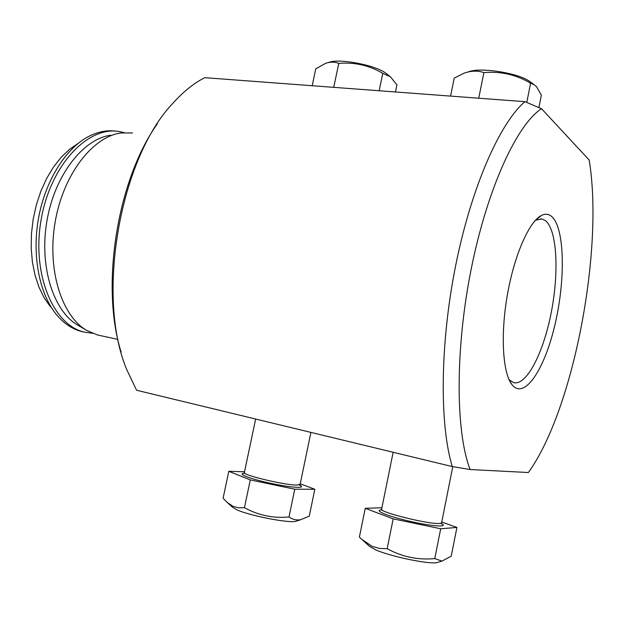 <?xml version="1.0" encoding="UTF-8"?>
<svg xmlns="http://www.w3.org/2000/svg" width="624" height="624" viewBox="0 0 624 624"><rect width="100%" height="100%" fill="white"/><g stroke="black" fill="none" stroke-linecap="round" stroke-linejoin="round"><path stroke-width="0.94" d="M589.173 160.025L541.531 108.716L524.917 101.673L204.789 77.68C194.025 83.101 183.495 91.51 173.222 102.913C119.769 158.168 95.675 297.375 126.976 370.102L136.586 390.25L452.299 466.58L470.114 469.537L528.38 472.516C573.487 410.069 604.024 249.818 589.173 160.025M132.522 132.935L120.939 132.974C92.703 136.672 63.297 174.4 55.162 221.957C46.839 269.49 61.659 316.072 86.759 330.455L97.555 334.979L100.433 335.603M121.079 351.967C100.386 286.268 117.094 180.274 157.334 123.817M551.374 216.208C564.572 226.925 565.726 277.992 555.337 323.045C545.181 368.3 524.722 400.312 512.14 384.868C502.804 373.636 500.3 335.533 507.273 295.425C514.184 255.31 529.144 221.442 541.46 215.459C545.134 213.626 548.441 213.876 551.374 216.208M541.531 108.716C517.14 124.238 487.414 188.035 471.221 268.944C454.974 349.799 455.645 432.416 470.114 469.537M452.299 466.58C439.468 424.671 439.936 343.606 455.754 265.13C471.557 186.623 500.042 122.71 524.917 101.673M124.238 132.623L118.903 131.477C87.672 126.056 50.357 165.329 41.122 219.71C31.551 274.03 53.227 325.081 84.185 332.077L92.461 333.294M116.103 131.173C106.813 129.862 97.336 131.804 87.68 136.984C64.919 149.339 44.827 181.841 38.345 219.266C31.871 256.69 39.749 294.778 56.854 315.089C64.163 323.677 72.392 329.152 81.541 331.5L83.788 332.007M50.482 306.836L44.234 297.913L39.047 287.336L35.061 275.332L32.417 262.174L31.2 248.18L31.457 233.711L33.189 219.125L36.356 204.82L40.88 191.155L46.628 178.495L53.43 167.138L61.113 157.349L69.467 149.354L78.257 143.302M509.044 379.626L513.575 382.629C526.562 386.092 543.481 352.81 551.257 312.429C559.19 272.103 557.084 229.788 545.368 220.607L541.905 218.962L535.47 220.249M393.182 518.856L440.7 528.77L456.924 527.436L451.23 556.202L441.956 561.109L434.764 558.597C417.979 560.196 402.113 556.889 387.169 548.691L379.571 548.434L372.286 546.452L361.585 539.222L359.385 537.077L365.243 508.31L393.182 518.856L387.169 548.691M440.7 528.77L434.764 558.597M456.924 527.436L441.761 521.984M381.911 507.772L365.243 508.31M362.684 540.212L369.611 546.429L375.788 549.9C390.265 556.358 427.651 564.221 436.597 562.7L438.945 561.998M250.294 479.911L294.77 489.193L314.824 489.271L309.27 516.126L300.612 519.737C296.416 520.4 292.539 519.488 288.998 516.984C273.25 518.458 258.398 515.362 244.444 507.702L238.508 507.803L232.877 506.29L226.941 502.25L223.111 498.178L228.805 471.307L250.294 479.911L244.444 507.702M294.77 489.193L288.998 516.984M314.824 489.271L300.245 483.764M244.522 471.775L228.805 471.307M226.941 502.25L232.799 507.437L236.434 509.59C248.219 515.323 287.087 523.091 295.378 521.399L297.305 520.79M450.567 96.096L454.225 78.101L464.24 73.117C471.245 70.66 477.789 70.496 483.896 72.618C500.495 71.12 516.064 74.646 530.595 83.195L533.941 84.521L536.562 86.752L541.351 95.183L538.902 107.562M478.733 98.21L483.896 72.618M526.773 102.437L530.595 83.195M530.704 82.189L529.261 81.151C517.499 72.766 479.638 67.049 468.445 71.846M312.195 85.73L315.767 68.858L325.712 63.266C330.424 61.721 334.776 61.768 338.77 63.414C354.448 62.018 369.112 65.325 382.769 73.328L390.437 76.799L396.926 84.841L395.452 91.97M333.731 87.344L338.77 63.414M379.15 90.745L382.769 73.328M387.005 74.131L385.811 73.195C375.445 65.036 338.692 58.133 328.731 62.439M110.666 135.229C83.187 138.871 54.764 175.118 46.956 220.74C38.984 266.323 53.375 311.134 77.797 325.143L86.759 330.455M393.151 452.283L381.67 508.942C376.459 511.415 429.312 524.714 439.78 523.466L441.558 523.021L441.652 522.538M440.918 523.31C449.678 527.506 433.087 526.625 410.405 521.43C387.73 516.298 372.606 510.003 382.044 509.948M255.653 419.039L244.397 472.36C240.1 474.474 284.583 485.277 296.977 485.066L300.152 484.232M299.302 484.926C307.663 488.654 292.383 487.968 271.19 483.428C249.982 478.936 235.778 473.343 244.904 473.335M97.555 334.979L117.858 339.386M81.541 331.5L84.185 332.077M541.905 218.962L540.766 218.821M537.818 218.455L537.342 218.392M509.551 380.702L512.14 384.868M535.93 220.007L541.46 215.459M440.809 523.333L442.049 524.215L441.558 523.021L452.774 466.658M436.597 562.7L441.956 561.109M299.2 484.942L300.511 485.776L300.074 484.614L310.908 432.401M295.378 521.399L300.612 519.737M244.132 473.359L244.335 472.758M529.261 81.151L533.949 84.513M385.811 73.195L389.47 76.066"/></g></svg>
